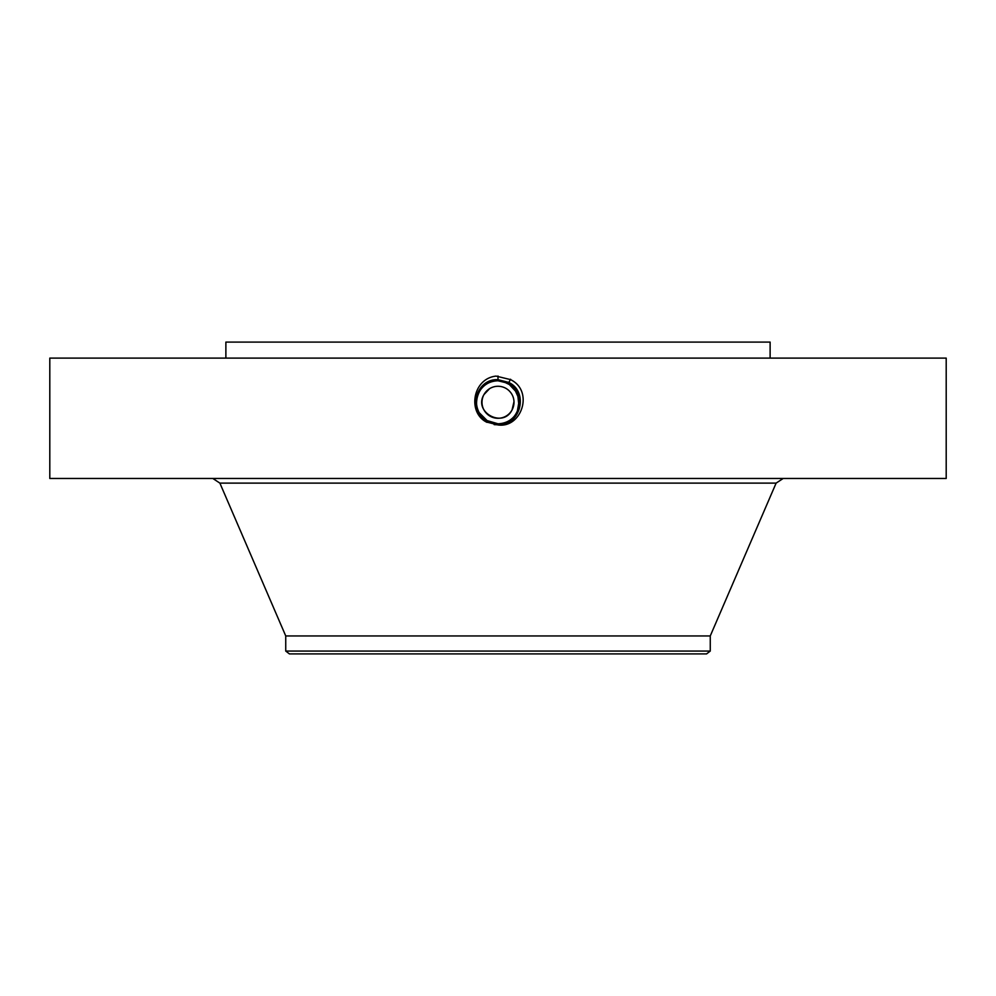 <?xml version="1.0" encoding="UTF-8"?>
<svg xmlns="http://www.w3.org/2000/svg" width="996" height="996" viewBox="0 0 996 996"><rect width="100%" height="100%" fill="white"/><g stroke="black" fill="none" stroke-linecap="round" stroke-linejoin="round"><path stroke-width="1.49" d="M49.8 358.099L946.2 358.099L946.2 478.466L49.8 478.466L49.8 358.099M494.153 424.62L498 424.806C520.559 426.101 529.187 392.125 508.832 382.452L498 379.675C475.378 378.38 466.713 412.469 487.131 422.167L497.95 424.956M498 424.956C521.829 428.342 534.08 390.693 510.4 379.576L496.083 376.102C472.39 378.567 467.174 413.016 487.032 422.354M225.88 358.099L225.88 342.089L770.12 342.089L770.12 358.099M498 376.027L498 379.675C475.378 378.38 466.726 412.456 487.131 422.167L498 424.806C520.547 426.101 529.187 392.125 508.832 382.452L498 379.812C475.515 378.53 466.912 412.406 487.206 422.043L498 424.67C520.41 425.952 528.988 392.187 508.769 382.576L498 379.812C475.528 378.53 466.912 412.394 487.206 422.043L498 424.67C520.41 425.952 528.988 392.187 508.769 382.576L498 379.962C475.652 378.679 467.112 412.332 487.268 421.918L498 424.52C520.261 425.802 528.789 392.262 508.695 382.701L498 379.962C475.665 378.679 467.112 412.332 487.268 421.918L498 424.52C520.273 425.802 528.789 392.25 508.695 382.701L498 380.099C475.802 378.829 467.311 412.269 487.343 421.794L498 424.383C520.124 425.653 528.59 392.324 508.632 382.825L498 380.099C475.814 378.829 467.311 412.269 487.343 421.794L498 424.383C520.124 425.653 528.59 392.312 508.632 382.825L498 380.248C475.939 378.978 467.51 412.207 487.405 421.669L498 424.234C519.987 425.504 528.39 392.374 508.558 382.95L498 380.248C475.951 378.978 467.51 412.195 487.405 421.657L498 424.234C519.974 425.504 528.39 392.387 508.558 382.95L498 380.385C476.486 379.065 467.398 411.933 487.48 421.545L498 424.097C519.439 425.417 528.515 392.661 508.495 383.074L498 380.385C476.1 379.127 467.709 412.132 487.48 421.532L498 424.097C519.426 425.417 528.515 392.673 508.495 383.087L498 380.534C476.636 379.215 467.585 411.858 487.542 421.42L498 423.96C519.302 425.267 528.316 392.723 508.421 383.199L498 380.534C476.648 379.215 467.585 411.858 487.542 421.408L498 423.947C519.29 425.267 528.316 392.735 508.421 383.211L498 380.671C476.785 379.364 467.784 411.784 487.617 421.283L498 423.96M285.74 651.073L710.26 651.073L706.562 653.911L289.438 653.911L285.74 651.073L285.74 635.946L710.26 635.946L776.121 483.11L783.18 478.466M513.998 401.637L512.044 409.954C503.017 428.541 473.187 412.257 483.956 394.603L489.596 388.652M483.956 394.603A16.011 16.011 0 0 1 505.669 388.228A16.011 16.011 0 0 1 512.044 409.954A16.011 16.011 0 0 1 490.331 416.328A16.011 16.011 0 0 1 483.956 394.603M494.053 423.425A21.514 21.514 0 0 0 518.269 395.063M516.812 391.839A21.514 21.514 0 0 0 508.309 383.398L502.644 381.269M501.561 381.07A21.514 21.514 0 0 0 497.988 380.771C489.646 381.07 483.359 384.805 479.126 391.963A21.514 21.514 0 0 0 477.744 409.518M487.144 383.709A21.514 21.514 0 0 0 479.736 390.918M478.541 411.435L479.176 412.693A21.514 21.514 0 0 0 486.758 420.611L492.049 422.951M518.617 408.397L518.991 406.941M511.645 385.651L502.582 381.256M483.147 417.834L487.691 421.159L498 423.786C506.354 423.474 512.641 419.752 516.874 412.593C522.053 400.666 519.202 390.942 508.309 383.398L502.843 381.319M510.575 379.252L508.346 383.336L498 380.671C476.773 379.364 467.784 411.796 487.617 421.296L498 423.786C519.14 425.118 528.117 392.798 508.358 383.336L498 380.771C489.634 381.082 483.346 384.817 479.126 391.963L479.126 391.976C475.615 398.836 475.627 405.721 479.151 412.63L487.679 421.171L498 423.786C519.153 425.118 528.117 392.785 508.358 383.323L498 380.771M517.148 412.083L518.567 408.572M519.053 406.667L517.547 393.308L508.309 383.398L510.126 384.506M486.334 420.349L498 423.786L487.679 421.171L480.869 415.282L487.679 421.159M517.21 411.958L519.339 399.57L514.048 387.954M480.856 415.257L480.831 415.232A21.514 21.514 0 0 1 479.151 412.63L479.151 412.655M285.74 635.946L219.879 483.11L776.121 483.11M219.879 483.11L212.82 478.466M710.26 651.073L710.26 635.946"/></g></svg>
